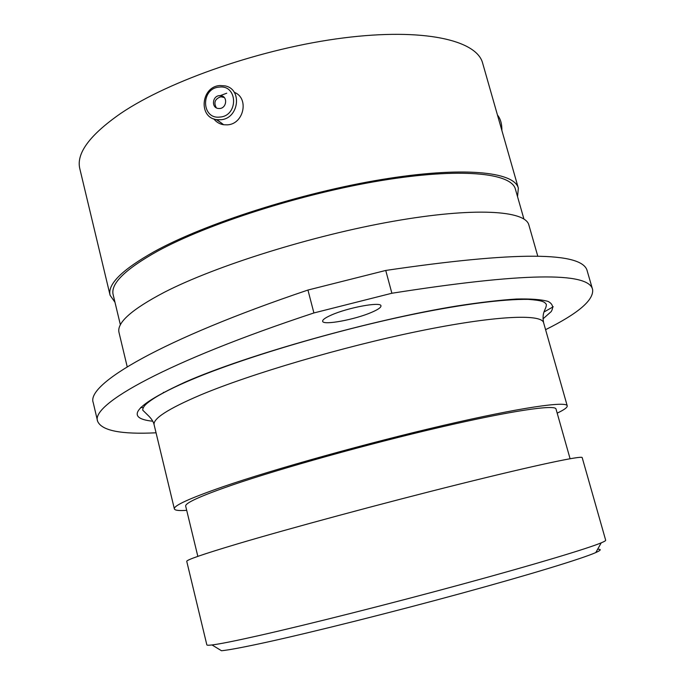 <?xml version="1.0" encoding="UTF-8"?>
<svg xmlns="http://www.w3.org/2000/svg" width="685" height="685" viewBox="0 0 685 685"><rect width="100%" height="100%" fill="white"/><g stroke="black" fill="none" stroke-linecap="round" stroke-linejoin="round"><path stroke-width="1.03" d="M597.637 549.267C601.635 549.13 601.019 550.235 595.796 552.564C582.207 558.583 531.217 574.236 462.007 593.159C392.856 612.056 314.278 631.75 267.467 642.042C244.348 647.102 229.03 650.005 221.512 650.75L212.007 644.953C219.602 644.046 235.366 640.895 259.307 635.5C307.805 624.549 389.902 603.845 462.11 584.219C534.394 564.568 587.379 548.642 601.224 542.837C604.333 541.544 605.823 540.679 605.677 540.234L582.19 457.614C582.216 455.362 536.252 465.004 459.823 484.047C383.566 503.038 289.258 528.477 236.804 544.096C203 554.208 186.311 559.962 186.748 561.357L206.844 644.868C206.947 645.321 208.66 645.347 212.007 644.953M331.283 315.083C325.289 317.737 322.412 319.801 322.652 321.274C322.858 325.598 355.087 319.621 371.741 312.283C378.077 309.551 381.16 307.402 380.963 305.835C381.16 301.46 347.877 307.582 331.283 315.083M216.195 119.541L220.861 122.641M197.837 556.374L185.686 506.147C184.907 503.081 200.397 496.051 232.164 485.057C281.038 468.292 368.633 443.846 439.941 427.303C511.412 410.709 555.287 404.356 556.014 408.996L570.083 458.719M186.705 510.334C178.982 510.882 174.872 510.402 174.367 508.895C173.502 505.693 189.677 498.32 222.882 486.778C274.428 469.037 367.802 442.947 443.82 425.299C520.026 407.601 566.486 400.913 567.231 405.828C567.531 407.395 564.183 409.827 557.188 413.141M127.213 366.792L119.01 332.525C116.561 322.832 131.7 309.389 164.443 292.221C215.818 265.797 312.583 235.443 393.276 221.281C474.14 207.024 525.395 210.363 528.871 225.005L537.785 256.19M120.389 324.853L113.153 294.678C110.431 283.821 125.072 269.41 157.07 251.446C207.161 223.909 301.785 193.598 381.074 180.592C460.526 167.5 511.421 172.834 515.403 189.154L523.914 218.994M114.977 302.282L110.097 295.269C107.331 284.275 122.127 269.684 154.459 251.489C205.209 223.533 301.357 192.699 381.93 179.479C462.675 166.172 514.315 171.61 518.348 188.161L517.543 196.663M110.097 295.269L79.828 168.775C76.052 153.5 89.649 135.065 120.628 113.487C169.298 80.436 263.382 47.993 343.519 37.923C423.835 27.751 476.76 40.175 482.634 63.106L518.348 188.161M385.741 270.447C515.993 251.241 583.175 251.481 587.268 271.149L592.628 289.601C589.023 271.577 522.107 272.784 391.88 293.248L385.741 270.447L307.942 290.046L313.91 312.951L391.88 293.248M553.266 306.777L544.027 311.983M313.91 312.951C165.796 361.928 90.6 404.698 97.595 421.215L93.237 402.66C85.873 384.525 160.427 339.794 307.942 290.046M545.585 329.673C578.106 313.516 593.792 300.158 592.628 289.601M97.595 421.215C101.585 430.677 121.065 434.53 156.052 432.8M497.481 115.08C500.487 118.702 501.959 123.848 501.891 130.535M501.043 127.564L497.738 116.005M219.277 87.106C200.654 88.151 201.176 119.438 219.808 117.066C238.56 116.099 237.943 84.563 219.277 87.106M220.553 119.747L216.871 119.652C198.085 117.829 200.945 86.481 219.945 85.548L225.082 85.89C242.79 89.136 238.825 119.01 220.553 119.747M219.654 108.504C226.607 108.204 227.977 96.799 221.186 95.737L219.431 95.643C212.376 95.968 211.168 107.588 218.104 108.444L219.654 108.504M224.26 97.501L220.835 96.782C214.979 98.837 213.48 102.519 216.349 107.836M219.662 95.831L226.735 93.22M234.201 92.287C249.46 97.878 243.903 124.225 227.317 124.85L223.678 124.747C219.611 124.096 216.323 122.144 213.823 118.882M140.716 407.464L143.259 407.669M200.303 395.082C167.988 408.885 152.601 418.826 154.151 424.888C153.551 421.823 151.462 418.595 147.883 415.196L142.78 410.204C142.626 407.798 144.561 405.1 148.602 402.095C156.069 396.35 168.63 389.619 186.277 381.913C238.825 358.897 337.234 329.545 418.295 313.259C462.623 304.397 502.781 299.02 528.281 299.379C542.109 300.45 544.395 301.614 546.305 304.337C546.656 309.44 541.467 311.23 543.607 322.721C541.647 313.584 494.322 315.648 418.355 331.266C342.568 346.824 250.496 373.967 200.303 395.082M152.798 421.232C124.113 418.235 135.005 405.152 185.472 381.965C247.379 354.804 372.041 319.69 456.844 305.99C480.014 302.41 499.87 300.09 516.439 299.037C530.849 298.686 541.424 299.491 548.18 301.443C552.761 303.969 553.763 307.359 551.194 311.606L542.982 318.867M163.39 392.351L164.04 392.496M595.796 552.564L601.224 542.837M567.231 405.828L543.607 322.721M174.367 508.895L154.151 424.888M222.591 96.876L221.186 95.737M223.678 124.747L216.871 119.652"/></g></svg>

